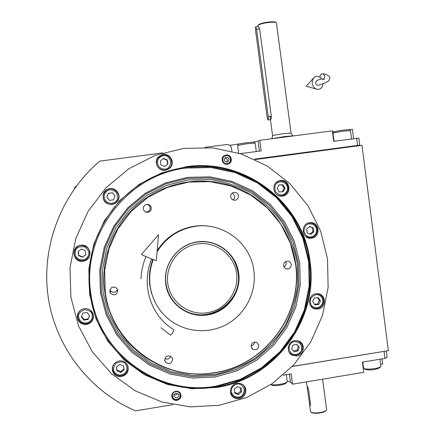 <?xml version="1.0" encoding="UTF-8"?>
<svg xmlns="http://www.w3.org/2000/svg" width="435" height="435" viewBox="0 0 435 435"><rect width="100%" height="100%" fill="white"/><g stroke="black" fill="none" stroke-linecap="round" stroke-linejoin="round"><path stroke-width="0.65" d="M292.347 366.406L388.368 350.67L361.974 145.306L255.209 159.553M231.931 151.206L231.556 148.46C230.92 145.779 229.245 144.474 226.521 144.556L205.032 147.367M162.587 152.913L99.729 161.135C61.009 194.037 40.879 247.031 48.214 297.219C55.707 347.396 89.92 391.277 135.524 410.857L172.853 404.642M74.684 188.328L74.597 187.692L75.467 186.55L76.033 186.474M186.169 166.714C245.536 157.72 303.646 203.45 310.052 261.576C318.844 319.382 275.273 378.841 216.75 387.444L191.96 388.727L167.475 384.453L144.523 374.769L124.29 360.115L107.842 341.187L96.064 318.926L89.61 294.462L88.849 269.086L93.829 244.122L104.302 220.888L119.696 200.6L139.189 184.309L161.744 172.825L186.169 166.714M186.126 167.187C245.182 158.242 303.01 203.732 309.383 261.56C318.132 319.078 274.779 378.238 216.554 386.786C161.222 397.139 102.247 357.967 91.323 301.297C84.836 266.671 92.481 235.378 114.247 207.424C133.306 184.837 157.269 171.423 186.126 167.187M88.479 257.64L88.414 258.053M88.376 258.096L88.446 257.678M226.124 154.952C230.963 154.072 233.454 161.472 229.071 163.712L227.391 164.278C222.687 165.148 220.083 158.063 224.226 155.654L226.124 154.952M175.735 391.185C177.616 390.951 179.122 391.576 180.248 393.066C181.819 396.6 180.748 399.036 177.029 400.374C175.039 400.613 173.483 399.923 172.369 398.297C170.999 394.811 172.119 392.441 175.735 391.185M219.224 405.295L246.944 397.411L272.223 383.67L293.87 364.786L310.884 341.692L322.476 315.522L328.115 287.502L327.528 258.972L320.72 231.273L307.985 205.744L289.879 183.624L267.237 166.04L241.12 153.898L212.78 147.878L183.63 148.373L155.148 155.425L128.82 168.758L106.048 187.73L88.049 211.388L75.815 238.5L70.002 267.639L70.916 297.252L78.485 325.777L92.269 351.719L111.496 373.747L135.122 390.766L161.885 401.973L190.399 406.866L219.224 405.295M280.385 180.525L278.949 180.868C270.276 183.412 273.593 197.751 282.462 196.093L283.337 195.919C292.483 193.939 289.601 178.867 280.385 180.525M309.633 222.725C300.297 223.666 301.607 239.081 310.943 238.239L311.672 238.168C321.296 237.151 319.426 221.219 309.845 222.698L309.633 222.725M315.935 293.75C307.953 294.582 307.148 307.355 314.973 308.937L317.958 309.073C326.19 308.192 326.614 294.919 318.442 293.788L315.935 293.75M294.794 340.659C287.638 341.448 285.768 352.41 292.298 355.281L296.839 355.966C304.234 355.129 305.81 343.666 298.878 341.143L294.794 340.659M237.08 383.295C230.931 384.04 228.092 392.62 232.665 396.666C234.503 398.362 236.678 399.025 239.19 398.672C245.59 397.889 248.233 388.77 243.181 384.931L240.321 383.452L237.08 383.295M119.168 360.925C114.003 362.377 111.784 365.71 112.507 370.924C113.992 375.068 116.961 376.96 121.425 376.607C127.025 374.883 129.135 371.24 127.754 365.672C126.03 362.132 123.165 360.55 119.168 360.925M84.265 308.627C80.1 309.562 77.773 312.118 77.278 316.294C77.783 321.873 80.877 324.597 86.565 324.461C91.562 323.145 93.835 319.959 93.389 314.913C92.057 310.438 89.012 308.344 84.265 308.627M80.736 245.264C70.285 246.357 72.727 263.088 83.047 261.201C93.465 260.087 91.056 243.41 80.736 245.264M109.81 188.589C106.825 189.094 104.704 190.715 103.448 193.45C102.1 200.394 104.982 204.086 112.089 204.537L115.025 203.536L117.363 201.514C121.876 196.25 116.689 187.344 109.81 188.589M163.158 154.414L158.144 157.144C153.354 162.293 158.454 171.553 165.376 170.292L169.639 168.318C175.468 163.555 170.596 153.076 163.158 154.414M158.307 156.964L161.363 155.279M168.073 169.422L170.438 166.866M112.078 204.532C105.058 204.086 102.214 200.443 103.541 193.591C104.781 190.889 106.874 189.285 109.827 188.785C116.613 187.556 121.735 196.348 117.281 201.546L114.976 203.547L112.078 204.532M74.222 251.974L75.723 247.966M86.782 259.173L89.572 255.91M77.707 315.592L77.854 313.651M92.824 318.752L93.525 316.93M112.578 369.125L112.312 367.95M127.972 367.956L128.102 366.748M231.387 394.496L230.903 394.028M243.747 385.823L243.486 385.198M290.406 353.579L289.851 353.307M299.503 341.714L299.106 341.247M312.863 307.735L312.232 307.583M319.187 294.229L318.665 293.837M308.953 237.782L308.121 237.825M310.927 222.932L310.139 222.671M280.705 196.131L281.766 195.848M280.417 180.835L279.324 180.748M90.953 294.207C98.37 353.704 159.118 396.927 216.505 386.046L240.076 379.407L261.593 367.771L280.026 351.741L294.522 332.117L304.397 309.851L309.193 286.007L308.676 261.723L302.852 238.168L291.977 216.478L276.551 197.718L257.281 182.831L235.079 172.586L211.018 167.557L186.3 168.041C127.411 174.44 81.024 235.107 90.953 294.207M97.995 234.242C89.871 253.556 87.234 273.539 90.094 294.18L91.345 301.194C102.258 357.804 161.167 396.932 216.44 386.59L240.153 379.907L261.799 368.2L280.352 352.067L294.935 332.324L304.875 309.916L309.698 285.931L309.176 261.5L303.32 237.804L292.385 215.977L276.861 197.099L257.466 182.118L235.123 171.809L210.915 166.741L186.049 167.225C168.649 169.606 152.603 175.767 137.9 185.701M187.588 177.355L165.534 182.912L145.176 193.309L127.58 208.039L113.693 226.369L104.242 247.346L99.745 269.885L100.425 292.793L106.232 314.88L116.846 334.993L131.685 352.116L149.95 365.389L170.683 374.176L192.819 378.08L215.243 376.949L236.841 370.892L256.568 360.251L273.479 345.569L286.779 327.588L295.838 307.175L300.232 285.311L299.748 263.055L294.397 241.468L284.419 221.6L270.26 204.428L252.588 190.807L232.241 181.46L210.208 176.882L187.588 177.355M214.857 375.563L192.71 376.672L170.841 372.817L150.363 364.133L132.327 351.018L117.673 334.107L107.189 314.239L101.458 292.423L100.784 269.798L105.232 247.542L114.563 226.825L128.276 208.724L145.649 194.173L165.757 183.907L187.539 178.415L209.882 177.942L231.643 182.455L251.745 191.694L269.205 205.141L283.196 222.106L293.06 241.735L298.345 263.055L298.823 285.045L294.484 306.642L285.534 326.81L272.392 344.574L255.682 359.076L236.194 369.587L214.857 375.563M187.953 179.965L166.469 185.381L146.644 195.511L129.516 209.866L115.993 227.712L106.792 248.146L102.41 270.086L103.068 292.396L108.723 313.907L119.054 333.498L133.501 350.18L151.288 363.116L171.482 371.68L193.048 375.492L214.89 374.399C229.261 371.305 242.686 365.889 255.16 358.141C266.807 349.207 276.622 338.599 284.604 326.315C291.341 313.32 295.713 299.584 297.719 285.121L297.246 263.431C294.609 249.092 289.628 235.629 282.299 223.035C273.735 211.236 263.392 201.236 251.272 193.042C238.358 186.104 224.596 181.591 209.985 179.492L187.953 179.965M214.798 372.588C265.366 365.291 303.162 313.869 295.501 263.86L290.384 243.247L280.847 224.281L267.324 207.892L250.446 194.907L231.023 185.995L209.996 181.64L188.409 182.113L167.366 187.425L147.949 197.354L131.18 211.41L117.939 228.892L108.935 248.896L104.639 270.391L105.281 292.244C111.697 344.118 164.588 381.99 214.798 372.588M214.721 372.784C265.442 365.46 303.347 313.874 295.669 263.724C291.211 230.621 268.738 201.013 237.662 188.083C206.565 175.256 168.851 180.231 141.625 201.34C114.372 222.231 99.735 258.308 104.857 292.19C106.227 301.569 108.897 310.53 112.872 319.083C130.212 357.396 173.984 379.972 214.721 372.784M238.69 273.039C241.735 292.396 226.945 312.286 207.457 314.907C188.089 318.333 168.111 303.635 165.751 283.93C162.837 264.29 177.741 244.513 197.343 241.855C216.902 238.913 236.183 253.583 238.69 273.039M238.211 272.995C241.224 292.157 226.581 311.857 207.283 314.445C198.838 315.663 190.916 314.162 183.51 309.954C173.717 303.935 167.877 295.207 165.996 283.778C162.614 263.338 179.563 242.616 200.149 241.822C218.582 240.321 236.064 254.758 238.211 272.995M157.062 251.914C165.311 238.592 177.018 230.256 192.188 226.896C220.773 220.496 250.663 242.061 253.871 270.771C256.672 291.45 246.177 313.004 228.076 323.618C209.985 334.243 186.011 332.791 169.492 319.828C158.78 311.172 152.348 299.981 150.184 286.257C148.944 277.128 149.988 268.248 153.31 259.608M154.11 300.009L151.462 292.962L149.868 285.594C148.65 276.644 149.645 267.922 152.864 259.434M157.16 250.745C165.365 237.967 176.822 229.957 191.536 226.717C198.887 225.259 206.185 225.363 213.438 227.016M172.608 359.125L171.727 357.157C167.856 354.824 165.512 355.906 164.691 360.392L165.43 362.192C169.307 364.742 171.7 363.72 172.608 359.125M258.803 345.33L256.808 342.454C253.306 341.535 251.392 342.905 251.071 346.564L252.936 349.365C256.487 350.414 258.439 349.066 258.803 345.33M291.238 264.496C290.83 262.517 289.639 261.397 287.66 261.141C284.925 261.353 283.555 262.86 283.56 265.644C283.941 267.563 285.088 268.678 286.991 268.988C289.802 268.857 291.216 267.356 291.238 264.496M238.483 195.739C237.722 192.993 235.966 191.927 233.214 192.531C231.376 193.363 230.528 194.788 230.664 196.816C231.376 199.475 233.073 200.562 235.754 200.084C237.7 199.301 238.608 197.854 238.483 195.739M151.298 207.794C150.216 204.581 148.117 203.651 145.007 205.01L143.588 206.712L143.289 208.903C144.241 211.932 146.22 212.927 149.221 211.894C150.766 210.959 151.456 209.588 151.298 207.794M117.847 290.368L116.808 288.215C112.872 286.018 110.528 287.138 109.783 291.575L110.436 293.255C114.378 296.061 116.852 295.104 117.847 290.368M164.854 358.576C167.529 359.745 169.487 358.995 170.727 356.314M251.044 345.754C253.175 345.417 254.377 344.177 254.654 342.03M285.746 261.527L286.154 262.8C286.284 264.638 285.539 265.986 283.919 266.845M232.469 192.906L234.878 196.31L234.318 198.529L232.91 199.893M146.769 204.341C148.634 204.716 149.754 205.831 150.135 207.691C150.287 209.431 149.618 210.763 148.117 211.671L145.888 212.128M109.963 289.688L110.452 290.678C113.361 293.228 115.732 292.793 117.57 289.373M180.677 393.827C181.199 396.937 179.927 398.949 176.849 399.857C174.865 400.091 173.32 399.401 172.206 397.78L171.836 397.024M176.844 399.455C171.781 400.488 170.618 392.25 175.74 391.598C180.802 390.57 181.955 398.803 176.844 399.455M175.952 393.115C174.043 393.784 173.462 395.034 174.207 396.872L176.632 397.938C178.567 397.242 179.138 395.975 178.339 394.126L175.952 393.115M177.649 393.457L175.686 395.138L173.973 394.784M157.481 163.326C158.481 167.296 161.021 169.231 165.093 169.128C168.28 169.052 170.188 166.529 170.825 161.559C168.851 156.937 166.317 155.001 163.228 155.752C159.264 156.709 157.35 159.237 157.481 163.326M156.497 163.495C157.606 168.057 160.499 170.259 165.169 170.107L169.275 168.198C174.848 163.614 170.172 153.577 163.038 154.865L157.954 157.829L156.725 160.287L156.497 163.495M167.861 169.21L165.414 170.286M158.46 157.22L156.828 159.34M167.388 159.944L163.593 158.378L160.363 160.874L160.934 164.941L164.729 166.507L167.953 164.011L167.388 159.944L167.083 160.183L163.31 158.623L160.368 160.896M163.593 158.378L163.31 158.623M167.953 164.011L167.649 164.223L167.083 160.183M164.713 166.502L167.649 164.223M105.569 200.742C108.456 203.694 111.659 204.097 115.161 201.938C117.901 200.252 118.287 197.082 116.324 192.428C112.252 189.399 109.054 188.991 106.733 191.215C103.764 194.07 103.378 197.245 105.569 200.742M104.819 201.329C108.108 204.744 111.751 205.195 115.748 202.694L117.129 201.307C122.79 194.652 112.839 184.81 106.145 190.481L103.764 193.564C102.709 196.337 103.062 198.925 104.819 201.329M112.502 192.765L108.386 193.325L106.836 197.142L109.402 200.399L113.513 199.839L115.063 196.022L112.502 192.765L108.402 193.379L106.863 197.175M115.063 196.022L112.491 192.825M113.508 199.839L115.036 196.065M79.393 259.439C83.4 260.538 86.38 259.271 88.327 255.644C89.855 252.811 88.582 249.875 84.51 246.835C79.431 246.264 76.446 247.526 75.559 250.62C74.434 254.584 75.712 257.52 79.393 259.439M79.067 260.26C83.65 261.555 87.043 260.114 89.246 255.943C93.346 246.873 78.115 240.849 74.7 250.217C73.374 254.747 74.831 258.096 79.067 260.26M75.984 248.113L78.534 245.9M90.012 252.49L89.452 255.443M81.361 249.054L78.072 251.609L78.664 255.688L82.541 257.215L85.831 254.66L85.238 250.582L81.361 249.054M82.541 257.215L85.809 254.513M78.664 255.688L78.838 255.41L82.694 256.927M78.262 251.457L78.838 255.41M86.44 322.987C90.453 321.933 92.394 319.366 92.247 315.288C92.138 312.102 89.556 310.22 84.499 309.644C79.817 311.694 77.876 314.266 78.675 317.354C79.703 321.307 82.291 323.183 86.44 322.987M83.607 308.752C80.029 309.894 78.055 312.308 77.686 315.989L77.756 317.376C78.898 321.916 81.845 324.053 86.598 323.798C91.214 322.618 93.422 319.698 93.215 315.027L90.431 310.188M78.175 313.575L78.615 312.21M82.895 313.118L81.34 316.946L83.917 320.144L88.039 319.518L89.588 315.696L87.022 312.493L82.895 313.118M88.039 319.518L89.507 315.587M83.917 320.144L84.064 319.524L88.164 318.898M81.557 316.414L84.064 319.524M124.448 373.616C127.384 370.734 127.77 367.597 125.606 364.204C123.915 361.55 120.745 361.235 116.096 363.247C113.089 367.309 112.703 370.446 114.943 372.675C117.803 375.519 120.973 375.829 124.448 373.616M113.856 364.133L112.741 366.683L112.562 368.983L112.795 370.348L114.187 373.089C117.445 376.373 121.055 376.732 125.019 374.16C127.781 371.691 128.586 368.739 127.433 365.302L126.145 363.209M112.578 367.7L112.529 366.857M127.814 366.547L127.765 365.704M116.455 366.993L117.037 371.012L120.854 372.452L124.095 369.88L123.518 365.868L119.701 364.421L116.455 366.993M117.037 371.012L117.004 370.12L120.799 371.55L123.975 369.032M116.542 366.928L117.004 370.12M120.854 372.452L120.799 371.55M316.637 229.479C315.707 225.624 313.298 223.759 309.399 223.889C306.354 223.992 304.511 226.472 303.875 231.322C305.751 235.808 308.165 237.668 311.117 236.901C314.902 235.922 316.74 233.448 316.637 229.479M305.751 236.466L311.03 237.782C315.37 236.689 317.463 233.872 317.311 229.321C316.327 224.987 313.651 222.861 309.285 222.932L307.491 223.372M307.877 237.537L307.327 237.494M309.823 222.889L309.285 222.785M307.164 232.861L310.786 234.351L313.88 231.888L313.358 227.94L309.736 226.445L306.642 228.908L307.164 232.861M313.358 227.94L309.481 226.651M313.88 231.888L312.819 231.746L312.297 227.815M309.965 234.014L312.819 231.746M231.404 391.69C232.361 395.524 234.818 397.324 238.777 397.095C241.865 396.91 243.725 394.393 244.356 389.542C242.453 385.105 239.995 383.306 236.993 384.132C233.149 385.198 231.284 387.721 231.404 391.69M230.398 391.87L232.502 395.883C234.269 397.503 236.357 398.139 238.766 397.797C244.9 397.046 247.444 388.303 242.6 384.611L241.675 383.958M242.893 384.703L243.1 385.073M230.653 393.289L230.925 393.615M241.023 388.08L237.341 386.677L234.204 389.211L234.742 393.153L238.423 394.55L241.561 392.017L241.023 388.08M241.561 392.017L240.876 391.032L240.441 387.862M238.423 394.55L237.755 393.555L240.876 391.032M234.639 392.365L237.755 393.555M286.556 184.766C284.088 181.645 281.092 180.982 277.568 182.771C274.817 184.174 274.164 187.224 275.616 191.927C279.216 195.217 282.212 195.875 284.604 193.912C287.66 191.395 288.313 188.35 286.556 184.766M277.242 194.913L279.129 195.679L281.146 195.897L284.909 194.701C288.438 191.846 289.183 188.377 287.133 184.288C284.958 181.275 282.092 180.253 278.541 181.21L276.133 182.591M280.45 195.886L279.694 195.967M279.112 181.042L278.356 181.101M279.275 191.922L283.223 191.726L285.034 188.154L282.897 184.772L278.949 184.957L277.138 188.534L279.275 191.922M282.897 184.772L278.922 185.016M285.034 188.154L284.12 188.235L281.994 184.87M282.331 191.77L284.12 188.235M322.232 304.119C323.635 300.411 322.716 297.496 319.486 295.37C316.957 293.712 314.081 294.696 310.846 298.323C309.851 303.097 310.769 306.017 313.602 307.083C317.218 308.442 320.095 307.453 322.232 304.119M310.769 306.05L312.977 307.795L314.44 308.344C318.094 309.002 320.878 307.692 322.808 304.418C324.445 300.183 323.401 296.86 319.681 294.457L316.555 293.679M312.651 301.482L314.755 304.783L318.643 304.527L320.432 300.971L318.333 297.671L314.44 297.921L312.651 301.482M320.432 300.971L319.344 300.465L317.594 297.714M318.643 304.527L317.566 304.005L319.344 300.465M314.391 304.212L317.566 304.005M290.721 352.578C293.658 355.107 296.692 355.15 299.818 352.72C302.26 350.822 302.379 347.75 300.183 343.492C296.126 341.013 293.092 340.964 291.086 343.335C288.519 346.374 288.394 349.457 290.721 352.578M288.818 351.6L289.868 353.057L291.89 354.568C294.908 355.879 297.687 355.428 300.232 353.225C303.842 348.321 303.168 344.248 298.209 341.002L297.203 340.665M298.421 340.969L298.693 341.23M289.416 352.709L289.737 352.91M296.616 344.215L292.798 345.178L291.635 348.995L294.294 351.85L298.106 350.882L299.269 347.07L296.616 344.215M299.269 347.07L296.382 344.275M298.106 350.882L297.132 350.121L298.29 346.325M293.527 351.029L297.132 350.121M224.764 155.355L225.814 155.083C230.648 154.208 233.127 161.586 228.756 163.816L228.109 164.125M226.059 155.692C231.094 154.833 232.225 163.179 227.146 163.658C222.111 164.528 220.969 156.17 226.059 155.692M226.934 162.119L227.842 161.809C229.713 159.455 229.191 157.932 226.271 157.231L225.303 157.584C223.503 159.944 224.047 161.456 226.934 162.119M224.911 157.889C227.342 158.579 227.886 159.998 226.532 162.141M215.368 244.127C228.06 249.581 235.612 259.113 238.016 272.729C243.377 301.498 208.153 325.663 183.412 309.812C178.508 306.92 174.495 303.086 171.374 298.307M236.542 273.136C239.261 291.428 225.618 309.954 207.272 312.749C188.969 315.821 170.384 302.265 167.823 283.734C164.985 265.241 178.943 246.525 197.403 243.926C215.825 241.055 234.095 254.801 236.542 273.136M359.381 145.301L359.805 145.198L359.375 145.236M358.304 145.333L254.377 159.161M349.359 129.695L352.415 129.293L353.622 138.667M359.805 145.198L358.891 138.096L333.688 141.304L332.324 130.832L259.766 140.32L261.185 150.896L240.37 153.647M357.554 145.399L356.635 138.27M229.805 145.344L246.226 142.778L253.915 142.104M253.67 142.027L258.075 141.049L259.429 151.13M259.766 140.32L258.075 141.049M332.449 131.805L334.183 131.636M359.424 145.643L359.364 145.192L254.431 159.188M238.532 144.224L237.592 145.459L246.379 143.833L255.166 143.055M238.625 153.093L237.592 145.459M334.031 141.261L332.954 133.001L342.247 131.278L350.452 130.522M332.954 133.001L333.901 131.761L342.035 130.244L349.218 129.586M292.266 366.493L384.301 351.339M283.109 375.209L291.113 373.893L292.494 384.192L363.742 372.333L362.415 362.132L384.986 358.407L384.089 351.442M386.285 351.012L387.096 357.32L384.986 358.407M380.647 364.432L382.697 364.095L382.028 358.897M363.481 367.684L363.154 367.803M292.494 384.192L290.466 382.18L287.187 381.163M287.209 381.326L287.035 381.941C285.806 383.79 274.904 385.551 271.206 384.496L271.07 384.464M286.154 383.039L286.116 383.088C284.572 385.144 272.837 386.182 272.272 385.323L270.885 384.583M380.848 366.004L380.679 366.585C378.869 367.95 375.182 368.788 369.619 369.097C366.33 369.157 364.334 368.842 363.622 368.157L362.752 362.078M379.793 367.646L379.75 367.7C376.889 369.157 373.665 369.891 370.076 369.897C367.336 369.967 365.585 369.69 364.829 369.07L363.997 368.44M268.08 119.984L270.554 119.663C271.054 119.44 271.299 118.276 271.293 116.183L259.646 28.873L258.259 26.377M270.668 138.895L284.697 136.546L294.68 135.758M258.004 26.404L258.02 25.415C259.488 24.186 263.099 23.185 268.857 22.413C272.451 22.033 274.849 22.071 276.051 22.522L276.459 23.001M271.331 116.651L270.162 116.803L270.352 118.918M258.02 25.415L258.461 24.833C259.847 23.669 263.262 22.723 268.694 22C272.082 21.636 274.349 21.674 275.491 22.103L275.828 22.354M255.633 26.725L256.568 29.227L268.237 116.575C268.466 118.652 268.395 119.788 268.025 119.989L267.128 117.189L255.535 30.466L255.633 26.725M324.814 76.033L323.064 73.885C321.063 73.749 320.035 74.793 319.964 77.011L321.748 79.159C323.727 79.273 324.749 78.229 324.814 76.033M316.995 80.399L315.516 83.025C315.957 84.803 316.903 85.554 318.355 85.282C328.664 82.014 330.083 80.399 329.572 77.441C330.752 76.402 323.955 73.249 323.064 73.885M320.04 77.386C317.68 75.837 315.549 76.011 313.646 77.908L312.395 80.323L312.216 83.27C312.868 86.663 314.597 88.697 317.409 89.36C320.66 89.463 322.504 87.604 322.949 83.776M151.663 258.966C141.87 281.76 148.737 309.981 167.627 325.391L173.918 329.975C173.114 332.226 172.01 333.96 170.602 335.167L161.048 327.811M156.334 260.576L156.328 260.603C156.355 261.038 141.451 254.834 141.505 254.431L158.514 234.764L156.328 260.603M307.393 388.335L309.899 406.41L310.541 404.425L308.535 389.407C308.051 387.618 307.583 386.606 307.137 386.378L307.393 388.335L308.23 388.194M326.011 410.732L325.956 410.792C325.114 411.64 323.265 412.331 320.405 412.853C316.702 413.419 313.863 413.375 311.89 412.728L310.824 412.054M326.614 409.531L326.386 410.276C325.489 411.184 323.51 411.912 320.459 412.472C315.511 413.174 312.238 412.984 310.628 411.891L309.671 405.817M290.466 382.18L289.389 374.176M271.174 138.765L271.168 138.77C271.663 138.993 272.141 137.987 272.598 135.747C273.185 135.307 276.867 134.616 283.636 133.681L291.037 133.094C292.168 135.231 292.798 136.079 292.929 135.644L292.717 135.687M256.568 29.227L259.646 28.873M268.237 116.575L271.293 116.183M309.388 403.267L310.362 403.104M228.756 163.816L229.071 163.712M172.206 397.78L172.369 398.297M283.337 195.919L281.2 196.022M310.943 238.239L308.475 237.82M314.973 308.937L312.466 307.648M292.298 355.281L290.063 353.416M232.665 396.666L231.154 394.279M112.507 370.924L112.486 368.82M77.278 316.294L77.707 314.864M169.639 168.318L168.9 168.775M191.536 226.717L192.188 226.896M165.43 362.192L164.653 359.924M252.936 349.365L251.522 347.918M286.991 268.988L285.181 268.324M235.754 200.084L233.644 200.154M149.221 211.894L148.117 211.671M110.436 293.255L110.452 290.678M174.207 396.872L173.842 395.763M157.785 157.916L158.237 157.47M93.226 314.239L93.155 314.663M127.39 364.905L127.433 365.302M308.834 222.889L309.285 222.932M277.954 181.292L278.541 181.21M317.474 293.674L317.773 293.804M227.842 161.809L227.005 162.114M256.302 151.543L255.16 143.017M253.839 142.044L255.073 142.99M351.54 138.939L350.452 130.484M349.142 129.527L350.371 130.456M286.317 374.682L287.236 381.522M286.116 383.088L287.035 381.941M379.978 359.234L380.875 366.199M379.75 367.7L380.679 366.585M270.456 119.679L272.593 135.704M276.437 22.843L291.037 133.094M275.491 22.103L276.051 22.522M258.33 26.372L255.758 26.665M316.772 80.464L321.237 78.958M313.646 77.908L306.229 86.271L316.299 89.055M322.498 79.219L324.396 79.306M141.043 278.721C141.38 271.065 143.017 263.686 145.959 256.585M325.956 410.792L326.386 410.276M306.479 381.865L307.094 386.47M322.596 379.179L326.642 409.732"/></g></svg>
